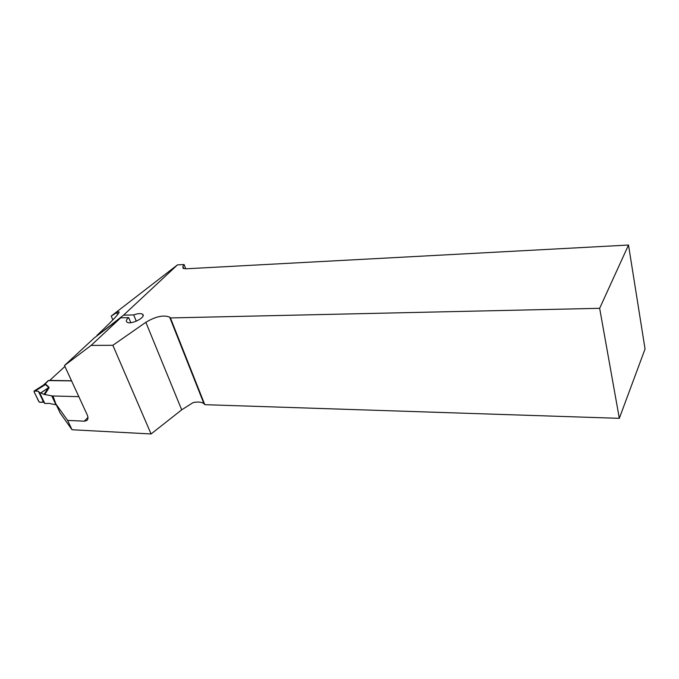 <?xml version="1.0" encoding="UTF-8"?>
<svg xmlns="http://www.w3.org/2000/svg" width="679" height="679" viewBox="0 0 679 679"><rect width="100%" height="100%" fill="white"/><g stroke="black" fill="none" stroke-linecap="round" stroke-linejoin="round"><path stroke-width="1.02" d="M67.611 420.394L84.281 421.175L86.674 420.59C88.16 419.418 88.355 417.534 87.251 414.937L64.488 365.514L91.13 345.399L112.85 345.297L151.078 433.957L72.025 429.748L60.193 413.07L55.882 403.971L67.611 420.394L72.025 429.748M55.882 403.971L52.996 395.984L78.832 396.655M185.732 268.808L184.102 264.521L182.906 266.355L183.041 268.29L185.902 268.799L628.508 245.043L599.659 308.308L619.324 418.332L204.803 404.676L203.955 403.699C201.663 401.96 198.03 401.603 193.057 402.613L181.692 409.836L151.078 433.957M97.105 335.782L123.553 315.166L177.457 264.895L184.102 264.521M112.867 319.919L111.229 316.075L116.78 312.595C123.103 309.344 116.491 316.957 96.953 335.434M64.912 366.439L49.728 380.384L71.524 380.809M143.074 315.693L142.463 314.199C140.672 313.214 137.744 313.452 133.678 314.912L123.553 315.166M142.463 314.207C146.987 316.923 130.724 325.275 126.965 322.135C125.751 321.074 126.328 319.571 128.713 317.628L120.709 317.814L91.13 345.399M599.659 308.308L170.437 317.933L169.64 317.11C163.554 314.742 155.627 316.465 145.849 322.287L112.85 345.297M204.803 404.676L170.437 317.933M120.709 317.814L94.22 337.989L64.488 365.514M619.324 418.332L645.05 348.981L628.508 245.043M133.678 314.912L136.292 321.218M130.818 322.686L128.713 317.628M111.229 316.075L177.457 264.895M71.575 380.902L48.311 380.579M44.806 403.504L43.609 402.155L39.789 402.257L38.771 401.484L34.043 391.698L34.34 390.96L38.406 391.316L39.577 392.615L44.806 403.504L48.905 403.368L56.289 404.837M48.379 380.52L43.481 385.052L44.534 384.238L45.849 384.314L49.092 387.319L48.854 388.099L47.92 388.15L40.842 392.946L43.982 394.389L48.684 387.505L45.451 384.501L43.889 384.84M53.03 396.086L43.982 394.389M39.577 392.615L40.842 392.946M55.984 404.828L51.816 396.044M40.723 392.903L49.092 387.319M35.164 391.011L45.849 384.314M43.812 384.883L42.505 385.799M48.625 380.452L44.542 384.458M45.137 384.085L34.34 390.96M38.406 391.316L41.708 398.191C43.838 401.832 42.981 403.088 39.136 401.951L34.612 392.878C33.22 390.043 36.522 391.282 38.406 391.316L43.609 402.155M84.281 421.175L87.947 417.466M182.906 266.355L183.771 268.621M145.849 322.287L181.692 409.836M48.854 388.099L44.738 394.643M117.628 314.606L116.78 312.595M86.674 420.59L87.413 419.834M203.955 403.699L169.631 317.101M34.128 391.002L43.855 384.857"/></g></svg>
